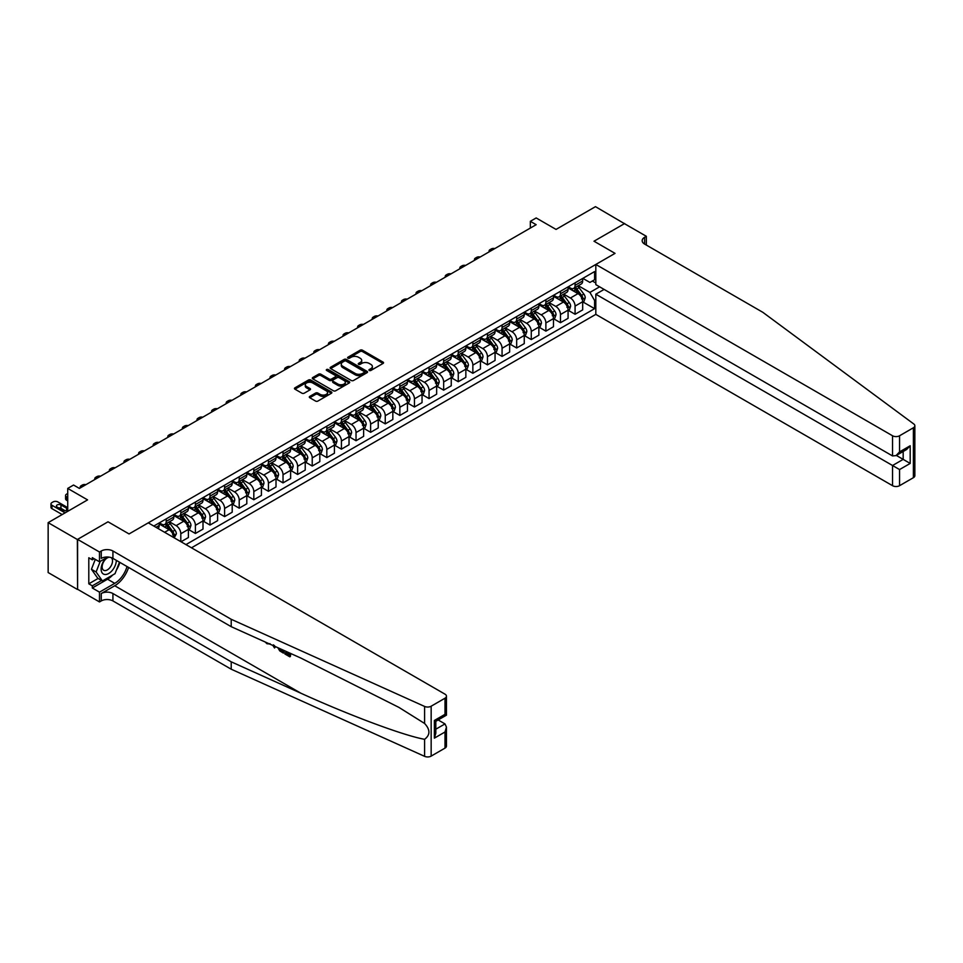 <?xml version="1.0" encoding="UTF-8"?>
<svg xmlns="http://www.w3.org/2000/svg" width="963" height="963" viewBox="0 0 963 963"><rect width="100%" height="100%" fill="white"/><g stroke="black" fill="none" stroke-linecap="round" stroke-linejoin="round"><path stroke-width="1.44" d="M369.274 370.466A1.132 0.65 0 0 0 370.875 370.466L383.057 363.436A1.625 0.939 0 0 0 383.539 362.774A1.625 0.939 0 0 0 383.057 362.112L362.425 350.195A1.625 0.939 0 0 0 360.126 350.195L347.944 357.225A1.132 0.65 0 0 0 349.545 358.152L351.122 357.249A5.188 2.997 0 0 1 358.465 357.249L360.186 358.236A5.188 2.997 0 0 1 361.703 360.355A5.188 2.997 0 0 1 360.186 362.473L358.609 363.388A1.132 0.65 0 0 0 360.21 364.315L361.787 363.4A5.188 2.997 0 0 1 369.13 363.4L370.851 364.399A5.188 2.997 0 0 1 372.368 366.518A5.188 2.997 0 0 1 370.851 368.636L369.274 369.539A1.132 0.65 0 0 0 369.274 370.466L369.274 369.539M309.785 396.407A1.625 0.939 0 0 0 309.316 397.069A1.625 0.939 0 0 0 309.785 397.731L315.575 401.077A1.625 0.939 0 0 0 317.874 401.077L331.404 393.265A1.625 0.939 0 0 0 331.874 392.603A1.625 0.939 0 0 0 331.404 391.941L310.76 380.024A1.625 0.939 0 0 0 308.473 380.024L294.931 387.836A1.625 0.939 0 0 0 294.461 388.498A1.625 0.939 0 0 0 294.931 389.16L301.937 393.193A1.625 0.939 0 0 0 304.224 393.193L310.014 389.846A1.625 0.939 0 0 0 310.495 389.184A1.625 0.939 0 0 0 310.014 388.522L306.547 386.524A4.334 2.504 0 0 1 305.271 384.755A4.334 2.504 0 0 1 307.955 382.443A4.334 2.504 0 0 1 312.686 382.985L326.264 390.834A4.334 2.504 0 0 1 327.54 392.603A4.334 2.504 0 0 1 324.868 394.914A4.334 2.504 0 0 1 320.137 394.373L317.874 393.06A1.625 0.939 0 0 0 315.575 393.06L309.785 396.407L309.785 397.731L315.575 394.409L315.575 393.06M624.674 223.789L595.471 206.66L556.036 229.423L536.174 217.951L530.336 221.321L536.174 224.692L79.399 488.422L73.561 485.039L67.723 488.422L67.723 511.353M77.353 539.509L77.594 589.284L77.594 539.376L108.025 521.802L77.353 539.509L48.15 522.644L87.573 499.881L67.723 488.422M624.674 223.512L594.002 241.219L615.032 253.365L129.054 533.947L108.025 521.802L129.054 533.947L148.266 522.849L445.002 694.167A4.959 2.865 0 0 1 446.447 696.189A4.959 2.865 0 0 1 445.002 698.211L431.159 706.204L431.159 756.111A4.959 2.865 180 0 1 424.599 756.34L231.216 669.213L112.924 600.924A8.258 4.767 0 0 0 101.247 600.924L99.49 601.935L77.594 589.284M351.242 380.481A1.625 0.939 0 0 0 353.529 380.481L367.059 372.669A1.625 0.939 0 0 0 367.541 372.007A1.625 0.939 0 0 0 367.059 371.345L346.427 359.428A1.625 0.939 0 0 0 344.128 359.428L330.598 367.24A1.625 0.939 0 0 0 330.128 367.902A1.625 0.939 0 0 0 330.598 368.564L351.242 380.481M327.095 370.719A1.132 0.65 0 0 1 328.251 370.875L349.208 382.973L335.702 390.773A1.625 0.939 0 0 1 333.403 390.773L312.77 378.856L318.56 375.546L318.56 374.198L312.77 377.532A1.625 0.939 0 0 0 312.289 378.194A1.625 0.939 0 0 0 312.77 378.856L312.77 377.532M318.56 375.546A1.625 0.939 0 0 1 320.848 375.546L320.848 374.198A1.625 0.939 0 0 0 318.56 374.198M320.848 374.198L329.226 379.025A1.625 0.939 0 0 0 331.513 379.025L335.353 376.81A1.625 0.939 0 0 0 335.834 376.148A1.625 0.939 0 0 0 335.353 375.486L326.638 370.454A1.132 0.65 0 0 1 328.251 369.527L349.232 381.637A1.625 0.939 0 0 1 349.713 382.299A1.625 0.939 0 0 1 349.232 382.961L349.232 381.637M77.353 589.416L48.15 572.552L48.15 522.644M191.493 547.803L595.82 314.371L892.545 485.689L892.545 465.514L903.174 459.375L903.174 451.478M582.844 278.355L589.922 282.436L594.592 279.739L594.592 271.578L153.815 526.051M594.592 279.739L595.82 279.029M595.82 299.806L594.592 300.504L589.922 292.415L578.306 285.71M582.844 301.888L594.592 308.666L594.592 300.504M594.592 308.666L185.943 544.601M530.336 221.321L530.336 228.075M592.365 281.015L595.82 283.002M589.922 292.415L599.612 286.818M173.785 537.583A6.609 3.816 -120 0 0 169.115 529.698L159.196 523.956M180.803 541.627L180.803 533.743A6.609 3.816 -120 0 0 176.133 525.642L169.416 521.777M181.032 541.772L188.399 537.523L188.399 529.361A6.609 3.816 -120 0 0 183.728 521.26L173.797 515.53M188.567 529.53L195.405 533.466L195.405 525.304A6.609 3.816 -120 0 0 190.734 517.215L184.017 513.339M195.405 533.466L203 529.084L203 520.923A6.609 3.816 -120 0 0 198.33 512.834L188.399 507.104M203.169 521.091L210.006 525.04L210.006 516.878A6.609 3.816 -120 0 0 205.336 508.789L198.631 504.913M210.006 525.04L217.602 520.658L217.602 512.497A6.609 3.816 -120 0 0 212.931 504.395L203 498.665M217.782 512.665L224.608 516.613L224.608 508.452A6.609 3.816 -120 0 0 219.937 500.351L213.232 496.475M224.608 516.613L232.203 512.22L232.203 504.058A6.609 3.816 -120 0 0 227.533 495.969L217.602 490.239M232.384 504.227L239.209 508.175L239.209 500.014A6.609 3.816 -120 0 0 234.539 491.924L227.834 488.048M239.209 508.175L246.805 503.793L246.805 495.632A6.609 3.816 -120 0 0 242.134 487.543L232.203 481.801M246.985 495.801L253.823 499.749L253.823 491.587A6.609 3.816 -120 0 0 249.14 483.498L242.435 479.622M253.823 499.749L261.406 495.367L261.406 487.206A6.609 3.816 -120 0 0 256.736 479.105L246.805 473.375M261.587 487.374L268.424 491.311L268.424 483.161A6.609 3.816 -120 0 0 263.742 475.06L257.037 471.184M268.424 491.311L276.008 486.929L276.008 478.767A6.609 3.816 -120 0 0 271.337 470.678L261.406 464.948M276.188 478.936L283.026 482.884L283.026 474.723A6.609 3.816 -120 0 0 278.355 466.634L271.638 462.758M283.026 482.884L290.621 478.503L290.621 470.341A6.609 3.816 -120 0 0 285.939 462.252L276.008 456.51M290.79 470.51L297.627 474.458L297.627 466.297A6.609 3.816 -120 0 0 292.957 458.195L286.24 454.331M297.627 474.458L305.223 470.076L305.223 461.915A6.609 3.816 -120 0 0 300.552 453.814L290.621 448.084M305.391 462.084L312.229 466.02L312.229 457.858A6.609 3.816 -120 0 0 307.558 449.769L300.841 445.893M312.229 466.02L319.824 461.638L319.824 453.477A6.609 3.816 -120 0 0 315.154 445.388L305.223 439.658M319.993 453.645L326.83 457.594L326.83 449.432A6.609 3.816 -120 0 0 322.16 441.343L315.455 437.467M326.83 457.594L334.426 453.212L334.426 445.05A6.609 3.816 -120 0 0 329.755 436.949L319.824 431.219M334.594 445.219L341.432 449.167L341.432 441.006A6.609 3.816 -120 0 0 336.761 432.905L330.056 429.029M341.432 449.167L349.027 444.774L349.027 436.612A6.609 3.816 -120 0 0 344.357 428.523L334.426 422.793M349.208 436.781L356.033 440.729L356.033 432.568A6.609 3.816 -120 0 0 351.363 424.478L344.658 420.602M356.033 440.729L363.629 436.347L363.629 428.186A6.609 3.816 -120 0 0 358.958 420.097L349.027 414.355M363.809 428.354L370.635 432.303L370.635 424.141A6.609 3.816 -120 0 0 365.964 416.04L359.259 412.176M370.635 432.303L378.23 427.921L378.23 419.76A6.609 3.816 -120 0 0 373.56 411.658L363.629 405.929M378.411 419.928L385.248 423.864L385.248 415.703A6.609 3.816 -120 0 0 380.566 407.614L373.861 403.738M385.248 423.864L392.832 419.483L392.832 411.321A6.609 3.816 -120 0 0 388.161 403.232L378.23 397.502M393.012 411.49L399.85 415.438L399.85 407.277A6.609 3.816 -120 0 0 395.179 399.188L388.462 395.312M399.85 415.438L407.445 411.057L407.445 402.895A6.609 3.816 -120 0 0 402.763 394.794L392.832 389.064M407.614 403.064L414.451 407.012L414.451 398.851A6.609 3.816 -120 0 0 409.781 390.749L403.064 386.873M414.451 407.012L422.047 402.618L422.047 394.457A6.609 3.816 -120 0 0 417.364 386.368L407.445 380.638M422.215 394.625L429.053 398.574L429.053 390.412A6.609 3.816 -120 0 0 424.382 382.323L417.665 378.447M429.053 398.574L436.648 394.192L436.648 386.031A6.609 3.816 -120 0 0 431.978 377.941L422.047 372.2M436.817 386.199L443.654 390.147L443.654 381.986A6.609 3.816 -120 0 0 438.984 373.885L432.267 370.021M443.654 390.147L451.25 385.766L451.25 377.604A6.609 3.816 -120 0 0 446.579 369.503L436.648 363.773M451.418 377.773L458.256 381.709L458.256 373.548A6.609 3.816 -120 0 0 453.585 365.459L446.88 361.582M458.256 381.709L465.851 377.327L465.851 369.166A6.609 3.816 -120 0 0 461.181 361.077L451.25 355.347M466.032 369.335L472.857 373.283L472.857 365.121A6.609 3.816 -120 0 0 468.187 357.032L461.482 353.156M472.857 373.283L480.453 368.901L480.453 360.74A6.609 3.816 -120 0 0 475.782 352.651L465.851 346.909M480.633 360.908L487.459 364.857L487.459 356.695A6.609 3.816 -120 0 0 482.788 348.594L476.083 344.73M487.459 364.857L495.054 360.463L495.054 352.314A6.609 3.816 -120 0 0 490.384 344.212L480.453 338.482M495.235 352.482L502.072 356.418L502.072 348.257A6.609 3.816 -120 0 0 497.39 340.168L490.685 336.292M502.072 356.418L509.656 352.037L509.656 343.875A6.609 3.816 -120 0 0 504.985 335.786L495.054 330.044M509.836 344.044L516.674 347.992L516.674 339.831A6.609 3.816 -120 0 0 511.991 331.741L505.286 327.865M516.674 347.992L524.257 343.61L524.257 335.449A6.609 3.816 -120 0 0 519.587 327.348L509.656 321.618M524.438 335.618L531.275 339.566L531.275 331.404A6.609 3.816 -120 0 0 526.605 323.303L519.888 319.427M531.275 339.566L538.871 335.172L538.871 327.011A6.609 3.816 -120 0 0 534.188 318.922L524.257 313.192M539.039 327.179L545.877 331.128L545.877 322.966A6.609 3.816 -120 0 0 541.206 314.877L534.489 311.001M545.877 331.128L553.472 326.746L553.472 318.584A6.609 3.816 -120 0 0 548.79 310.495L538.871 304.753M553.641 318.753L560.478 322.701L560.478 314.54A6.609 3.816 -120 0 0 555.807 306.439L549.091 302.575M560.478 322.701L568.074 318.32L568.074 310.158A6.609 3.816 -120 0 0 563.403 302.057L553.472 296.327M568.242 310.327L575.08 314.263L575.08 306.102A6.609 3.816 -120 0 0 570.409 298.012L563.704 294.136M575.08 314.263L582.675 309.881L582.675 301.72A6.609 3.816 -120 0 0 578.005 293.631L568.074 287.901M568.242 286.781L570.409 288.033A6.609 3.816 -120 0 0 573.707 288.358A6.609 3.816 -120 0 0 575.08 285.337L575.08 282.833M553.641 295.208L555.807 296.46A6.609 3.816 -120 0 0 559.106 296.785A6.609 3.816 -120 0 0 560.478 293.763L560.478 291.271M539.039 303.646L541.206 304.898A6.609 3.816 -120 0 0 544.504 305.223A6.609 3.816 -120 0 0 545.877 302.189L545.877 299.698M524.438 312.072L526.605 313.324A6.609 3.816 -120 0 0 529.903 313.649A6.609 3.816 -120 0 0 531.275 310.628L531.275 308.124M509.836 320.51L511.991 321.75A6.609 3.816 -120 0 0 515.301 322.075A6.609 3.816 -120 0 0 516.674 319.054L516.674 316.562M495.235 328.937L497.39 330.189A6.609 3.816 -120 0 0 500.7 330.514A6.609 3.816 -120 0 0 502.072 327.492L502.072 324.988M480.633 337.363L482.788 338.615A6.609 3.816 -120 0 0 486.098 338.94A6.609 3.816 -120 0 0 487.459 335.918L487.459 333.427M466.032 345.801L468.187 347.041A6.609 3.816 -120 0 0 471.497 347.378A6.609 3.816 -120 0 0 472.857 344.345L472.857 341.853M451.418 354.228L453.585 355.479A6.609 3.816 -120 0 0 456.883 355.804A6.609 3.816 -120 0 0 458.256 352.783L458.256 350.279M436.817 362.666L438.984 363.906A6.609 3.816 -120 0 0 442.282 364.231A6.609 3.816 -120 0 0 443.654 361.209L443.654 358.718M422.215 371.092L424.382 372.344A6.609 3.816 -120 0 0 427.68 372.669A6.609 3.816 -120 0 0 429.053 369.636L429.053 367.144M407.614 379.518L409.781 380.77A6.609 3.816 -120 0 0 413.079 381.095A6.609 3.816 -120 0 0 414.451 378.074L414.451 375.582M393.012 387.957L395.179 389.196A6.609 3.816 -120 0 0 398.477 389.534A6.609 3.816 -120 0 0 399.85 386.5L399.85 384.008M378.411 396.383L380.566 397.635A6.609 3.816 -120 0 0 383.876 397.96A6.609 3.816 -120 0 0 385.248 394.938L385.248 392.435M363.809 404.809L365.964 406.061A6.609 3.816 -120 0 0 369.274 406.386A6.609 3.816 -120 0 0 370.635 403.365L370.635 400.873M349.208 413.247L351.363 414.499A6.609 3.816 -120 0 0 354.673 414.824A6.609 3.816 -120 0 0 356.033 411.791L356.033 409.299M334.594 421.674L336.761 422.926A6.609 3.816 -120 0 0 340.071 423.251A6.609 3.816 -120 0 0 341.432 420.229L341.432 417.725M319.993 430.112L322.16 431.352A6.609 3.816 -120 0 0 325.458 431.689A6.609 3.816 -120 0 0 326.83 428.655L326.83 426.164M305.391 438.538L307.558 439.79A6.609 3.816 -120 0 0 310.856 440.115A6.609 3.816 -120 0 0 312.229 437.094L312.229 434.59M290.79 446.964L292.957 448.216A6.609 3.816 -120 0 0 296.255 448.541A6.609 3.816 -120 0 0 297.627 445.52L297.627 443.028M276.188 455.403L278.355 456.643A6.609 3.816 -120 0 0 281.653 456.98A6.609 3.816 -120 0 0 283.026 453.946L283.026 451.454M261.587 463.829L263.742 465.081A6.609 3.816 -120 0 0 267.052 465.406A6.609 3.816 -120 0 0 268.424 462.384L268.424 459.881M246.985 472.267L249.14 473.507A6.609 3.816 -120 0 0 252.45 473.832A6.609 3.816 -120 0 0 253.823 470.811L253.823 468.319M232.384 480.693L234.539 481.945A6.609 3.816 -120 0 0 237.849 482.27A6.609 3.816 -120 0 0 239.209 479.249L239.209 476.745M217.782 489.12L219.937 490.372A6.609 3.816 -120 0 0 223.247 490.697A6.609 3.816 -120 0 0 224.608 487.675L224.608 485.183M203.169 497.558L205.336 498.798A6.609 3.816 -120 0 0 208.634 499.135A6.609 3.816 -120 0 0 210.006 496.101L210.006 493.61M188.567 505.984L190.734 507.236A6.609 3.816 -120 0 0 194.032 507.561A6.609 3.816 -120 0 0 195.405 504.54L195.405 502.036M173.966 514.423L176.133 515.662A6.609 3.816 -120 0 0 179.431 515.987A6.609 3.816 -120 0 0 180.803 512.966L180.803 510.474M159.364 522.849L161.531 524.101A6.609 3.816 -120 0 0 164.829 524.426A6.609 3.816 -120 0 0 166.202 521.392L166.202 518.901M573.707 288.358L581.303 283.977A6.609 3.816 -120 0 0 582.675 280.943L582.675 278.451M559.106 296.785L566.701 292.403A6.609 3.816 -120 0 0 568.074 289.382L568.074 286.878M544.504 305.223L552.1 300.841A6.609 3.816 -120 0 0 553.472 297.808L553.472 295.316M529.903 313.649L537.498 309.267A6.609 3.816 -120 0 0 538.871 306.246L538.871 303.742M515.301 322.075L522.897 317.694A6.609 3.816 -120 0 0 524.257 314.672L524.257 312.181M500.7 330.514L508.295 326.132A6.609 3.816 -120 0 0 509.656 323.099L509.656 320.607M486.098 338.94L493.694 334.558A6.609 3.816 -120 0 0 495.054 331.537L495.054 329.033M471.497 347.378L479.08 342.984A6.609 3.816 -120 0 0 480.453 339.963L480.453 337.471M456.883 355.804L464.479 351.423A6.609 3.816 -120 0 0 465.851 348.401L465.851 345.898M442.282 364.231L449.877 359.849A6.609 3.816 -120 0 0 451.25 356.828L451.25 354.336M427.68 372.669L435.276 368.287A6.609 3.816 -120 0 0 436.648 365.254L436.648 362.762M413.079 381.095L420.675 376.714A6.609 3.816 -120 0 0 422.047 373.692L422.047 371.188M398.477 389.534L406.073 385.14A6.609 3.816 -120 0 0 407.445 382.118L407.445 379.627M383.876 397.96L391.472 393.578A6.609 3.816 -120 0 0 392.832 390.545L392.832 388.053M369.274 406.386L376.87 402.004A6.609 3.816 -120 0 0 378.23 398.983L378.23 396.491M354.673 414.824L362.257 410.443A6.609 3.816 -120 0 0 363.629 407.409L363.629 404.917M340.071 423.251L347.655 418.869A6.609 3.816 -120 0 0 349.027 415.847L349.027 413.344M325.458 431.689L333.054 427.295A6.609 3.816 -120 0 0 334.426 424.274L334.426 421.782M310.856 440.115L318.452 435.733A6.609 3.816 -120 0 0 319.824 432.7L319.824 430.208M296.255 448.541L303.851 444.16A6.609 3.816 -120 0 0 305.223 441.138L305.223 438.634M281.653 456.98L289.249 452.586A6.609 3.816 -120 0 0 290.621 449.565L290.621 447.073M267.052 465.406L274.648 461.024A6.609 3.816 -120 0 0 276.008 458.003L276.008 455.499M252.45 473.832L260.046 469.45A6.609 3.816 -120 0 0 261.406 466.429L261.406 463.937M237.849 482.27L245.445 477.889A6.609 3.816 -120 0 0 246.805 474.855L246.805 472.364M223.247 490.697L230.831 486.315A6.609 3.816 -120 0 0 232.203 483.294L232.203 480.79M208.634 499.135L216.23 494.741A6.609 3.816 -120 0 0 217.602 491.72L217.602 489.228M194.032 507.561L201.628 503.18A6.609 3.816 -120 0 0 203 500.146L203 497.654M179.431 515.987L187.027 511.606A6.609 3.816 -120 0 0 188.399 508.584L188.399 506.093M164.829 524.426L172.425 520.044A6.609 3.816 -120 0 0 173.797 517.011L173.797 514.519M157.908 528.41A6.609 3.816 -120 0 0 159.196 525.449L159.196 522.945M369.72 370.635L370.851 369.985A5.188 2.997 0 0 0 372.368 367.866L372.368 366.518M361.703 360.355L361.703 361.703A5.188 2.997 0 0 1 360.186 363.821L359.067 364.471M383.033 363.448L362.425 351.543A1.625 0.939 0 0 0 360.126 351.543L348.401 358.32M367.047 372.681L346.427 360.776A1.625 0.939 0 0 0 344.128 360.776L330.622 368.576L330.598 367.24M364.195 372.476A1.132 0.65 0 0 0 364.195 371.549L346.078 361.089A1.132 0.65 0 0 0 344.477 361.089L342.816 362.04A5.188 2.997 0 0 0 341.287 364.158A5.188 2.997 0 0 0 342.816 366.277L355.191 373.427A5.188 2.997 0 0 0 362.533 373.427L364.195 372.476L364.195 373.825A1.132 0.65 0 0 0 364.532 373.355L364.532 372.007M341.287 364.158L341.287 365.519A5.188 2.997 0 0 0 342.816 367.637L342.816 366.277M364.195 373.825L362.533 374.788A5.188 2.997 0 0 1 355.191 374.788L342.816 367.637M320.848 375.546L329.226 380.373A1.625 0.939 0 0 0 331.513 380.373L335.353 378.158A1.625 0.939 0 0 0 335.834 377.496L335.834 376.148M337.905 384.044A4.334 2.504 0 0 0 342.635 384.586A4.334 2.504 0 0 0 345.32 382.275A4.334 2.504 0 0 0 344.044 380.505L339.253 377.737A1.625 0.939 0 0 0 336.966 377.737L333.126 379.952A1.625 0.939 0 0 0 332.644 380.614A1.625 0.939 0 0 0 333.126 381.276L337.905 384.044L337.905 385.393A4.334 2.504 0 0 0 342.635 385.934A4.334 2.504 0 0 0 345.32 383.623L345.32 382.275M332.644 380.614L332.644 381.962A1.625 0.939 0 0 0 333.126 382.624L333.126 381.276M337.905 385.393L333.126 382.624M327.54 392.603L327.54 393.951A4.334 2.504 0 0 1 324.868 396.262A4.334 2.504 0 0 1 320.137 395.721L317.874 394.409A1.625 0.939 0 0 0 315.575 394.409M305.271 384.755L305.271 386.103A4.334 2.504 0 0 0 306.547 387.872L306.547 386.524M309.99 389.859L306.547 387.872M331.404 391.941L331.404 393.265L310.76 381.372A1.625 0.939 0 0 0 308.473 381.372L294.955 389.172M582.675 301.997L584.072 301.178L585.239 297.808A4.382 2.528 -120 0 0 583.843 294.076L579.076 287.708A12.639 7.295 -120 0 0 577.692 286.059M572.949 290.706A12.639 7.295 -120 0 0 570.361 287.997M581.483 298.807L582.88 298A4.382 2.528 -120 0 0 581.628 295.364L576.849 288.996A12.639 7.295 -120 0 0 575.477 287.335M574.297 288.021A10.497 6.055 60 0 1 576.018 289.971L580.063 295.364M574.068 288.154A12.639 7.295 60 0 1 575.453 289.803L578.631 294.04M494.826 248.574A3.298 1.902 -0 0 0 491.202 248.984L490.035 249.658A3.298 1.902 -0 0 0 489.072 251.006A3.298 1.902 -0 0 0 489.324 251.752M914.85 425.754L914.85 475.674A4.959 2.865 180 0 1 913.393 477.696L913.393 427.777A4.959 2.865 0 0 0 914.85 425.754A4.959 2.865 0 0 0 913.803 423.997L762.877 312.349L644.596 244.06A8.258 4.767 180 0 1 642.177 240.678A8.258 4.767 180 0 1 644.596 237.307L646.342 236.296L624.433 223.657L594.002 241.219L615.032 253.365L595.82 264.452L595.82 284.627L892.545 455.944L892.545 435.77A4.959 2.865 0 0 0 899.562 435.77L913.393 427.777M604.114 289.418L595.82 294.197L899.562 469.559L899.562 485.689L913.393 477.696M595.82 294.197L595.82 314.371M646.342 236.296L646.342 245.071M595.82 264.452L892.545 435.77M899.562 485.689A4.959 2.865 180 0 1 892.545 485.689M896.336 455.427L910.191 463.432L899.562 469.559M899.562 435.77L899.562 451.888L896.047 455.595L892.545 455.944M899.562 451.888L910.191 445.761L906.689 449.456L896.047 455.595M288.84 654.515L285.59 652.637L284.892 653.034L288.84 655.322L288.84 652.83L287.443 652.023M289.839 653.095L290.357 656.525A21.523 12.423 120 0 0 290.73 653.504M283.363 650.181L283.892 652.782A21.523 12.423 120 0 0 284.193 650.555M231.216 669.213L231.216 661.822L112.924 593.533A8.258 4.767 0 0 0 101.247 593.533L114.741 585.745A21.523 12.423 120 0 0 128.597 567.436M231.216 661.822L300.901 693.228C349.894 715.509 403.991 735.672 424.599 739.307C430.329 734.962 430.329 729.677 424.599 723.466L398.899 707.384L300.901 658.09L231.216 626.684L112.924 558.396A8.258 4.767 0 0 0 101.247 558.396L101.247 551.005L99.49 552.016L77.594 539.376M275.177 646.486L274.527 647.991L275.623 646.691M231.216 626.684L231.216 619.293L112.924 551.005A8.258 4.767 0 0 0 101.247 551.005M445.002 748.119L445.002 732L446.447 727.113L446.447 746.096A4.959 2.865 180 0 1 445.002 748.119L431.159 756.111M424.599 723.466L424.599 706.433L231.216 619.293M112.707 575.007A18.586 10.725 -60 0 1 107.555 579.196L92.304 588.008L92.304 585.841L101.597 580.484M94.181 558.733L92.304 559.804L88.801 557.782L88.801 583.819L92.304 585.841M92.304 559.804L92.304 557.649L99.49 561.802L99.49 552.016M99.49 601.935L99.49 592.149L114.741 583.349A18.586 10.725 120 0 0 127.008 566.521M92.304 588.008L99.49 592.149M438.153 719.963L445.002 723.911L446.447 727.113M107.784 557.011L99.49 561.802M424.599 706.433A4.959 2.865 0 0 0 431.159 706.204M119.821 562.38A18.586 10.725 -60 0 1 116.391 570.144M88.801 583.819L98.094 578.462M445.002 732L434.373 738.14L435.818 733.252L435.818 721.311L446.447 715.172L446.447 696.189M434.373 738.14L434.373 720.468C436.263 721.564 436.263 721.564 434.373 720.468L445.002 714.329C446.892 715.425 446.892 715.425 445.002 714.329L445.002 698.211M266.992 642.803L267.702 643.128M269.471 643.922L267.016 643.753L265.186 641.996M274.527 647.991L272.878 645.451M273.456 644.825L273.974 646.727L274.455 645.511M283.363 653.083L279.727 650.868L277.85 647.69M278.825 648.135L279.8 649.929L282.376 651.578L282.376 649.736M279.8 649.929L280.51 649.507L281.641 650.362L280.955 650.759M282.376 650.783L281.641 650.362M289.839 656.826L284.892 653.973L284.892 653.034M568.074 310.423L569.47 309.617L570.638 306.246A4.382 2.528 -120 0 0 569.241 302.514L564.474 296.147A12.639 7.295 -120 0 0 563.09 294.485M558.347 299.144A12.639 7.295 -120 0 0 555.759 296.435M566.87 307.233L568.278 306.427A4.382 2.528 -120 0 0 567.026 303.79L562.248 297.423A12.639 7.295 -120 0 0 560.875 295.773M559.696 296.448A10.497 6.055 60 0 1 561.417 298.41L565.462 303.802M559.467 296.58A12.639 7.295 60 0 1 560.851 298.229L564.017 302.466M480.224 257.001A3.298 1.902 -0 0 0 476.601 257.41L475.433 258.084A3.298 1.902 -0 0 0 474.458 259.432A3.298 1.902 -0 0 0 474.723 260.179M553.472 318.849L554.869 318.043L556.036 314.672A4.382 2.528 -120 0 0 554.64 310.941L549.873 304.573A12.639 7.295 -120 0 0 548.489 302.924M543.746 307.57A12.639 7.295 -120 0 0 541.158 304.862M552.268 315.671L553.677 314.853A4.382 2.528 -120 0 0 552.425 312.229L547.646 305.849A12.639 7.295 -120 0 0 546.274 304.2M545.094 304.886A10.497 6.055 60 0 1 546.815 306.836L550.86 312.229M544.865 305.006A12.639 7.295 60 0 1 546.25 306.667L549.416 310.905M465.623 265.427A3.298 1.902 -0 0 0 461.999 265.836L460.832 266.51A3.298 1.902 -0 0 0 459.857 267.858A3.298 1.902 -0 0 0 460.121 268.605M538.871 327.288L540.267 326.481L541.435 323.099A4.382 2.528 -120 0 0 540.038 319.379L535.259 312.999A12.639 7.295 -120 0 0 533.887 311.35M529.132 316.008A12.639 7.295 -120 0 0 526.556 313.3M537.667 324.098L539.075 323.291A4.382 2.528 -120 0 0 537.823 320.655L533.045 314.287A12.639 7.295 -120 0 0 531.66 312.638M530.493 313.312A10.497 6.055 60 0 1 532.214 315.274L536.247 320.667M530.264 313.444A12.639 7.295 60 0 1 531.648 315.094L534.814 319.331M451.021 273.865A3.298 1.902 -0 0 0 447.398 274.274L446.23 274.949A3.298 1.902 -0 0 0 445.255 276.297A3.298 1.902 -0 0 0 445.52 277.043M524.257 335.714L525.666 334.907L526.833 331.537A4.382 2.528 -120 0 0 525.437 327.805L520.658 321.437A12.639 7.295 -120 0 0 519.286 319.776M514.531 324.435A12.639 7.295 -120 0 0 511.943 321.726M523.065 332.524L524.474 331.717A4.382 2.528 -120 0 0 523.21 329.081L518.443 322.713A12.639 7.295 -120 0 0 517.059 321.064M515.891 321.738A10.497 6.055 60 0 1 517.613 323.7L521.645 329.093M515.662 321.871A12.639 7.295 60 0 1 517.035 323.52L520.213 327.757M436.42 282.291A3.298 1.902 -0 0 0 432.784 282.701L431.617 283.375A3.298 1.902 -0 0 0 430.654 284.723A3.298 1.902 -0 0 0 430.918 285.469M106.099 557.986A10.737 6.199 120 0 0 101.151 568.314A10.737 6.199 120 0 0 104.931 574.49A10.737 6.199 120 0 0 116.318 560.346M109.457 557.192A7.355 4.249 120 0 0 103.053 562.97A7.355 4.249 120 0 0 103.667 570.265A7.355 4.249 120 0 0 104.738 570.602A7.355 4.249 120 0 0 111.407 565.281A7.355 4.249 120 0 0 111.13 557.613M119.484 562.175L115.03 573.671L102.415 580.954L97.745 578.257L91.437 569.277L95.289 559.371M102.415 580.954L96.107 571.986L100.224 561.381M91.437 569.277L96.107 571.986M509.656 344.152L511.064 343.334L512.232 339.963A4.382 2.528 -120 0 0 510.835 336.231L506.057 329.864A12.639 7.295 -120 0 0 504.684 328.214M499.929 332.861A12.639 7.295 -120 0 0 497.341 330.153M508.464 340.962L509.86 340.156A4.382 2.528 -120 0 0 508.608 337.519L503.842 331.152A12.639 7.295 -120 0 0 502.457 329.49M501.29 330.177A10.497 6.055 60 0 1 503.011 332.127L507.044 337.519M501.061 330.309A12.639 7.295 60 0 1 502.433 331.958L505.611 336.195M421.818 290.73A3.298 1.902 -0 0 0 418.183 291.139L417.015 291.813A3.298 1.902 -0 0 0 416.052 293.161A3.298 1.902 -0 0 0 416.317 293.896M495.054 352.578L496.463 351.772L497.63 348.401A4.382 2.528 -120 0 0 496.234 344.67L491.455 338.29A12.639 7.295 -120 0 0 490.083 336.641M485.328 341.299A12.639 7.295 -120 0 0 482.74 338.591M493.863 349.388L495.259 348.582A4.382 2.528 -120 0 0 494.007 345.946L489.24 339.578A12.639 7.295 -120 0 0 487.856 337.929M486.676 338.603A10.497 6.055 60 0 1 488.397 340.565L492.442 345.958M486.459 338.735A12.639 7.295 60 0 1 487.832 340.384L491.01 344.622M407.205 299.156A3.298 1.902 -0 0 0 403.581 299.565L402.414 300.239A3.298 1.902 -0 0 0 401.451 301.588A3.298 1.902 -0 0 0 401.715 302.334M480.453 361.005L481.861 360.198L483.029 356.828A4.382 2.528 -120 0 0 481.632 353.096L476.854 346.728A12.639 7.295 -120 0 0 475.469 345.079M470.726 349.725A12.639 7.295 -120 0 0 468.138 347.017M479.261 357.827L480.657 357.008A4.382 2.528 -120 0 0 479.405 354.384L474.639 348.004A12.639 7.295 -120 0 0 473.254 346.355M472.075 347.041A10.497 6.055 60 0 1 473.796 348.991L477.841 354.384M471.858 347.161A12.639 7.295 60 0 1 473.23 348.823L476.408 353.048M392.603 307.582A3.298 1.902 -0 0 0 388.98 307.991L387.812 308.666A3.298 1.902 -0 0 0 386.849 310.014A3.298 1.902 -0 0 0 387.102 310.76M465.851 369.443L467.248 368.624L468.415 365.254A4.382 2.528 -120 0 0 467.019 361.534L462.252 355.154A12.639 7.295 -120 0 0 460.868 353.505M456.125 358.152A12.639 7.295 -120 0 0 453.537 355.455M464.66 366.253L466.056 365.446A4.382 2.528 -120 0 0 464.804 362.81L460.025 356.442A12.639 7.295 -120 0 0 458.653 354.781M457.473 355.467A10.497 6.055 60 0 1 459.195 357.429L463.239 362.822M457.244 355.6A12.639 7.295 60 0 1 458.629 357.249L461.807 361.486M378.002 316.02A3.298 1.902 -0 0 0 374.378 316.43L373.211 317.104A3.298 1.902 -0 0 0 372.248 318.452A3.298 1.902 -0 0 0 372.5 319.198M451.25 377.869L452.646 377.063L453.814 373.692A4.382 2.528 -120 0 0 452.417 369.961L447.651 363.593A12.639 7.295 -120 0 0 446.266 361.932M441.523 366.59A12.639 7.295 -120 0 0 438.935 363.882M450.058 374.679L451.454 373.873A4.382 2.528 -120 0 0 450.203 371.236L445.424 364.869A12.639 7.295 -120 0 0 444.051 363.22M442.872 363.894A10.497 6.055 60 0 1 444.593 365.856L448.638 371.249M442.643 364.026A12.639 7.295 60 0 1 444.027 365.675L447.205 369.912M363.4 324.447A3.298 1.902 -0 0 0 359.777 324.856L358.609 325.53A3.298 1.902 -0 0 0 357.634 326.878A3.298 1.902 -0 0 0 357.899 327.625M436.648 386.295L438.045 385.489L439.212 382.118A4.382 2.528 -120 0 0 437.816 378.387L433.049 372.019A12.639 7.295 -120 0 0 431.665 370.37M426.922 375.016A12.639 7.295 -120 0 0 424.334 372.308M435.445 383.118L436.853 382.311A4.382 2.528 -120 0 0 435.601 379.675L430.822 373.295A12.639 7.295 -120 0 0 429.45 371.646M428.27 372.332A10.497 6.055 60 0 1 429.992 374.282L434.036 379.675M428.041 372.464A12.639 7.295 60 0 1 429.426 374.113L432.592 378.351M348.799 332.885A3.298 1.902 -0 0 0 345.175 333.282L344.008 333.956A3.298 1.902 -0 0 0 343.033 335.317A3.298 1.902 -0 0 0 343.297 336.051M422.047 394.734L423.443 393.927L424.611 390.545A4.382 2.528 -120 0 0 423.214 386.825L418.448 380.445A12.639 7.295 -120 0 0 417.063 378.796M412.32 383.455A12.639 7.295 -120 0 0 409.732 380.746M420.843 391.544L422.251 390.737A4.382 2.528 -120 0 0 421 388.101L416.221 381.733A12.639 7.295 -120 0 0 414.848 380.084M413.669 380.758A10.497 6.055 60 0 1 415.39 382.72L419.423 388.113M413.44 380.891A12.639 7.295 60 0 1 414.824 382.54L417.99 386.777M334.197 341.311A3.298 1.902 -0 0 0 330.574 341.721L329.406 342.395A3.298 1.902 -0 0 0 328.431 343.743A3.298 1.902 -0 0 0 328.696 344.489M407.445 403.16L408.842 402.353L410.009 398.983A4.382 2.528 -120 0 0 408.613 395.251L403.834 388.883A12.639 7.295 -120 0 0 402.462 387.234M397.707 391.881A12.639 7.295 -120 0 0 395.119 389.172M406.242 399.982L407.65 399.164A4.382 2.528 -120 0 0 406.398 396.539L401.619 390.159A12.639 7.295 -120 0 0 400.235 388.51M399.067 389.184A10.497 6.055 60 0 1 400.789 391.147L404.821 396.539M398.838 389.317A12.639 7.295 60 0 1 400.223 390.966L403.389 395.203M319.596 349.738A3.298 1.902 -0 0 0 315.972 350.147L314.805 350.821A3.298 1.902 -0 0 0 313.83 352.169A3.298 1.902 -0 0 0 314.094 352.915M392.832 411.598L394.24 410.78L395.408 407.409A4.382 2.528 -120 0 0 394.011 403.69L389.233 397.31A12.639 7.295 -120 0 0 387.86 395.661M383.105 400.307A12.639 7.295 -120 0 0 380.517 397.599M391.64 408.408L393.048 407.602A4.382 2.528 -120 0 0 391.785 404.966L387.018 398.598A12.639 7.295 -120 0 0 385.633 396.937M384.466 397.623A10.497 6.055 60 0 1 386.187 399.573L390.22 404.966M384.237 397.755A12.639 7.295 60 0 1 385.609 399.404L388.787 403.641M304.994 358.176A3.298 1.902 -0 0 0 301.359 358.585L300.191 359.259A3.298 1.902 -0 0 0 299.228 360.607A3.298 1.902 -0 0 0 299.493 361.354M378.23 420.024L379.639 419.218L380.806 415.847A4.382 2.528 -120 0 0 379.41 412.116L374.631 405.748A12.639 7.295 -120 0 0 373.259 404.087M368.504 408.745A12.639 7.295 -120 0 0 365.916 406.037M377.039 416.835L378.435 416.028A4.382 2.528 -120 0 0 377.183 413.392L372.416 407.024A12.639 7.295 -120 0 0 371.032 405.375M369.852 406.049A10.497 6.055 60 0 1 371.586 408.011L375.618 413.404M369.636 406.181A12.639 7.295 60 0 1 371.008 407.831L374.186 412.068M290.393 366.602A3.298 1.902 -0 0 0 286.757 367.011L285.59 367.685A3.298 1.902 -0 0 0 284.627 369.034A3.298 1.902 -0 0 0 284.892 369.78M363.629 428.451L365.037 427.644L366.205 424.274A4.382 2.528 -120 0 0 364.808 420.542L360.03 414.174A12.639 7.295 -120 0 0 358.645 412.525M353.903 417.172A12.639 7.295 -120 0 0 351.314 414.463M362.437 425.273L363.833 424.466A4.382 2.528 -120 0 0 362.582 421.83L357.815 415.45A12.639 7.295 -120 0 0 356.43 413.801M355.251 414.487A10.497 6.055 60 0 1 356.972 416.437L361.017 421.83M355.034 414.608A12.639 7.295 60 0 1 356.406 416.269L359.584 420.506M275.779 375.04A3.298 1.902 -0 0 0 272.156 375.438L270.988 376.112A3.298 1.902 -0 0 0 270.025 377.46A3.298 1.902 -0 0 0 270.29 378.206M349.027 436.889L350.436 436.083L351.603 432.7A4.382 2.528 -120 0 0 350.195 428.98L345.428 422.601A12.639 7.295 -120 0 0 344.044 420.951M339.301 425.61A12.639 7.295 -120 0 0 336.713 422.901M347.836 433.699L349.232 432.893A4.382 2.528 -120 0 0 347.98 430.256L343.213 423.889A12.639 7.295 -120 0 0 341.829 422.239M340.649 422.913A10.497 6.055 60 0 1 342.371 424.876L346.415 430.268M340.421 423.046A12.639 7.295 60 0 1 341.805 424.695L344.983 428.932M261.178 383.467A3.298 1.902 -0 0 0 257.554 383.876L256.387 384.55A3.298 1.902 -0 0 0 255.424 385.898A3.298 1.902 -0 0 0 255.677 386.644M334.426 445.315L335.822 444.509L336.99 441.138A4.382 2.528 -120 0 0 335.593 437.407L330.827 431.039A12.639 7.295 -120 0 0 329.442 429.39M324.7 434.036A12.639 7.295 -120 0 0 322.111 431.328M333.234 442.137L334.63 441.319A4.382 2.528 -120 0 0 333.379 438.695L328.6 432.315A12.639 7.295 -120 0 0 327.227 430.666M326.048 431.34A10.497 6.055 60 0 1 327.769 433.302L331.814 438.695M325.819 431.472A12.639 7.295 60 0 1 327.203 433.121L330.381 437.358M246.576 391.893A3.298 1.902 -0 0 0 242.953 392.302L241.785 392.976A3.298 1.902 -0 0 0 240.822 394.324A3.298 1.902 -0 0 0 241.075 395.071M319.824 453.754L321.221 452.935L322.388 449.565A4.382 2.528 -120 0 0 320.992 445.833L316.225 439.465A12.639 7.295 -120 0 0 314.841 437.816M310.098 442.462A12.639 7.295 -120 0 0 307.51 439.754M318.621 450.564L320.029 449.757A4.382 2.528 -120 0 0 318.777 447.121L313.998 440.753A12.639 7.295 -120 0 0 312.626 439.092M311.446 439.778A10.497 6.055 60 0 1 313.168 441.728L317.212 447.121M311.218 439.91A12.639 7.295 60 0 1 312.602 441.56L315.768 445.797M231.975 400.331A3.298 1.902 -0 0 0 228.351 400.74L227.184 401.415A3.298 1.902 -0 0 0 226.209 402.763A3.298 1.902 -0 0 0 226.474 403.497M305.223 462.18L306.619 461.373L307.787 458.003A4.382 2.528 -120 0 0 306.39 454.271L301.624 447.891A12.639 7.295 -120 0 0 300.239 446.242M295.497 450.901A12.639 7.295 -120 0 0 292.908 448.192M304.019 458.99L305.427 458.183A4.382 2.528 -120 0 0 304.176 455.547L299.397 449.179A12.639 7.295 -120 0 0 298.024 447.53M296.845 448.204A10.497 6.055 60 0 1 298.566 450.166L302.611 455.559M296.616 448.337A12.639 7.295 60 0 1 298 449.986L301.166 454.223M217.373 408.757A3.298 1.902 -0 0 0 213.75 409.167L212.582 409.841A3.298 1.902 -0 0 0 211.607 411.189A3.298 1.902 -0 0 0 211.872 411.935M290.621 470.606L292.018 469.8L293.185 466.429A4.382 2.528 -120 0 0 291.789 462.697L287.01 456.33A12.639 7.295 -120 0 0 285.638 454.68M280.895 459.327A12.639 7.295 -120 0 0 278.307 456.618M289.418 467.428L290.826 466.61A4.382 2.528 -120 0 0 289.574 463.985L284.795 457.606A12.639 7.295 -120 0 0 283.411 455.956M282.243 456.643A10.497 6.055 60 0 1 283.965 458.593L287.997 463.985M282.015 456.763A12.639 7.295 60 0 1 283.399 458.424L286.565 462.649M202.772 417.184A3.298 1.902 -0 0 0 199.148 417.593L197.981 418.267A3.298 1.902 -0 0 0 197.006 419.615A3.298 1.902 -0 0 0 197.271 420.362M276.008 479.044L277.416 478.226L278.584 474.855A4.382 2.528 -120 0 0 277.188 471.136L272.409 464.756A12.639 7.295 -120 0 0 271.036 463.107M266.282 467.765A12.639 7.295 -120 0 0 263.693 465.057M274.816 475.854L276.225 475.048A4.382 2.528 -120 0 0 274.961 472.412L270.194 466.044A12.639 7.295 -120 0 0 268.809 464.395M267.642 465.069A10.497 6.055 60 0 1 269.363 467.031L273.396 472.424M267.413 465.201A12.639 7.295 60 0 1 268.785 466.85L271.963 471.088M188.17 425.622A3.298 1.902 -0 0 0 184.547 426.031L183.367 426.705A3.298 1.902 -0 0 0 182.404 428.054A3.298 1.902 -0 0 0 182.669 428.8M261.406 487.471L262.815 486.664L263.982 483.294A4.382 2.528 -120 0 0 262.586 479.562L257.807 473.194A12.639 7.295 -120 0 0 256.435 471.533M251.68 476.191A12.639 7.295 -120 0 0 249.092 473.483M260.215 484.281L261.611 483.474A4.382 2.528 -120 0 0 260.359 480.838L255.592 474.47A12.639 7.295 -120 0 0 254.208 472.821M253.04 473.495A10.497 6.055 60 0 1 254.762 475.457L258.794 480.85M252.812 473.627A12.639 7.295 60 0 1 254.184 475.277L257.362 479.514M173.569 434.048A3.298 1.902 -0 0 0 169.933 434.457L168.766 435.132A3.298 1.902 -0 0 0 167.803 436.48A3.298 1.902 -0 0 0 168.068 437.226M246.805 495.909L248.213 495.09L249.381 491.72A4.382 2.528 -120 0 0 247.985 487.988L243.206 481.62A12.639 7.295 -120 0 0 241.833 479.971M237.079 484.618A12.639 7.295 -120 0 0 234.491 481.909M245.613 492.719L247.01 491.912A4.382 2.528 -120 0 0 245.758 489.276L240.991 482.896A12.639 7.295 -120 0 0 239.606 481.247M238.427 481.933A10.497 6.055 60 0 1 240.16 483.883L244.193 489.276M238.21 482.066A12.639 7.295 60 0 1 239.582 483.715L242.76 487.952M158.955 442.486A3.298 1.902 -0 0 0 155.332 442.884L154.164 443.57A3.298 1.902 -0 0 0 153.201 444.918A3.298 1.902 -0 0 0 153.466 445.652M232.203 504.335L233.612 503.529L234.779 500.146A4.382 2.528 -120 0 0 233.383 496.427L228.604 490.047A12.639 7.295 -120 0 0 227.22 488.397M222.477 493.056A12.639 7.295 -120 0 0 219.889 490.348M231.012 501.145L232.408 500.339A4.382 2.528 -120 0 0 231.156 497.702L226.389 491.335A12.639 7.295 -120 0 0 225.005 489.686M223.825 490.36A10.497 6.055 60 0 1 225.547 492.322L229.591 497.715M223.609 490.492A12.639 7.295 60 0 1 224.981 492.141L228.159 496.378M144.354 450.913A3.298 1.902 -0 0 0 140.73 451.322L139.563 451.996A3.298 1.902 -0 0 0 138.6 453.344A3.298 1.902 -0 0 0 138.853 454.091M217.602 512.761L218.998 511.955L220.166 508.584A4.382 2.528 -120 0 0 218.77 504.853L214.003 498.485A12.639 7.295 -120 0 0 212.618 496.836M207.876 501.482A12.639 7.295 -120 0 0 205.288 498.774M216.41 509.583L217.807 508.765A4.382 2.528 -120 0 0 216.555 506.141L211.776 499.761A12.639 7.295 -120 0 0 210.403 498.112M209.224 498.786A10.497 6.055 60 0 1 210.945 500.748L214.99 506.141M208.995 498.918A12.639 7.295 60 0 1 210.379 500.579L213.557 504.805M129.752 459.339A3.298 1.902 -0 0 0 126.129 459.748L124.961 460.422A3.298 1.902 -0 0 0 123.998 461.771A3.298 1.902 -0 0 0 124.251 462.517M203 521.2L204.397 520.381L205.564 517.011A4.382 2.528 -120 0 0 204.168 513.291L199.401 506.911A12.639 7.295 -120 0 0 198.017 505.262M193.274 509.909A12.639 7.295 -120 0 0 190.686 507.2M201.809 518.01L203.205 517.203A4.382 2.528 -120 0 0 201.953 514.567L197.174 508.199A12.639 7.295 -120 0 0 195.802 506.538M194.622 507.224A10.497 6.055 60 0 1 196.344 509.186L200.388 514.567M194.394 507.357A12.639 7.295 60 0 1 195.778 509.006L198.956 513.243M115.151 467.777A3.298 1.902 -0 0 0 111.527 468.187L110.36 468.861A3.298 1.902 -0 0 0 109.385 470.209A3.298 1.902 -0 0 0 109.65 470.955M188.399 529.626L189.795 528.819L190.963 525.449A4.382 2.528 -120 0 0 189.567 521.717L184.8 515.349A12.639 7.295 -120 0 0 183.415 513.688M178.673 518.347A12.639 7.295 -120 0 0 176.085 515.638M187.195 526.436L188.604 525.629A4.382 2.528 -120 0 0 187.352 522.993L182.573 516.625A12.639 7.295 -120 0 0 181.2 514.976M180.021 515.65A10.497 6.055 60 0 1 181.742 517.613L185.787 523.005M179.792 515.783A12.639 7.295 60 0 1 181.176 517.432L184.342 521.669M100.549 476.204A3.298 1.902 -0 0 0 96.926 476.613L95.758 477.287A3.298 1.902 -0 0 0 94.783 478.635A3.298 1.902 -0 0 0 95.048 479.381M174.207 537.823L176.361 533.875A4.382 2.528 -120 0 0 174.965 530.144L170.198 523.776A12.639 7.295 -120 0 0 168.814 522.127M164.071 526.773A12.639 7.295 -120 0 0 161.483 524.065M172.594 534.874L174.002 534.068A4.382 2.528 -120 0 0 172.75 531.432L167.971 525.052A12.639 7.295 -120 0 0 166.599 523.403M165.419 524.089A10.497 6.055 60 0 1 167.141 526.039L171.173 531.432M165.191 524.209A12.639 7.295 60 0 1 166.575 525.87L169.741 530.107M85.948 484.642A3.298 1.902 -0 0 0 82.324 485.039L81.157 485.713A3.298 1.902 -0 0 0 80.182 487.061A3.298 1.902 -0 0 0 80.447 487.808M67.723 497.522L66.555 496.848L66.555 500.218A3.298 1.902 180 0 1 65.58 498.87L65.58 495.5A3.298 1.902 -0 0 0 66.555 496.848M67.723 500.892L66.555 500.218M67.723 493.477L66.555 494.151A3.298 1.902 -0 0 0 65.58 495.5M65.087 512.87L51.942 505.274A3.298 1.902 -0 0 1 50.979 503.926A3.298 1.902 -0 0 1 51.942 502.578L53.109 501.904A3.298 1.902 -0 0 1 57.792 501.904L67.723 507.633M62.174 514.555L51.942 508.645A3.298 1.902 180 0 1 50.979 507.296L50.979 503.926M65.171 510.751L60.946 508.308A2.648 1.529 -0 0 0 58.574 507.898M57.202 507.104L62.812 510.342A2.648 1.529 -0 0 0 65.689 510.667A2.648 1.529 -0 0 0 67.326 509.258A2.648 1.529 -0 0 0 66.555 508.175L60.946 504.937A2.648 1.529 -0 0 0 58.057 504.612A2.648 1.529 -0 0 0 56.432 506.02A2.648 1.529 -0 0 0 57.202 507.104M164.625 532.286L169.115 529.698M176.133 525.642L183.728 521.26M190.734 517.215L198.33 512.834M205.336 508.789L212.931 504.395M219.937 500.351L227.533 495.969M234.539 491.924L242.134 487.543M249.14 483.498L256.736 479.105M263.742 475.06L271.337 470.678M278.355 466.634L285.939 462.252M292.957 458.195L300.552 453.814M307.558 449.769L315.154 445.388M322.16 441.343L329.755 436.949M336.761 432.905L344.357 428.523M351.363 424.478L358.958 420.097M365.964 416.04L373.56 411.658M380.566 407.614L388.161 403.232M395.179 399.188L402.763 394.794M409.781 390.749L417.364 386.368M424.382 382.323L431.978 377.941M438.984 373.885L446.579 369.503M453.585 365.459L461.181 361.077M468.187 357.032L475.782 352.651M482.788 348.594L490.384 344.212M497.39 340.168L504.985 335.786M511.991 331.741L519.587 327.348M526.605 323.303L534.188 318.922M541.206 314.877L548.79 310.495M555.807 306.439L563.403 302.057M570.409 298.012L578.005 293.631M575.08 285.337L582.675 280.943M575.08 306.102L582.675 301.72M560.478 314.54L568.074 310.158M560.478 293.763L568.074 289.382M545.877 322.966L553.472 318.584M545.877 302.189L553.472 297.808M531.275 331.404L538.871 327.011M531.275 310.628L538.871 306.246M516.674 339.831L524.257 335.449M516.674 319.054L524.257 314.672M502.072 348.257L509.656 343.875M502.072 327.492L509.656 323.099M487.459 356.695L495.054 352.314M487.459 335.918L495.054 331.537M472.857 365.121L480.453 360.74M472.857 344.345L480.453 339.963M458.256 373.548L465.851 369.166M458.256 352.783L465.851 348.401M443.654 381.986L451.25 377.604M443.654 361.209L451.25 356.828M429.053 390.412L436.648 386.031M429.053 369.636L436.648 365.254M414.451 398.851L422.047 394.457M414.451 378.074L422.047 373.692M399.85 407.277L407.445 402.895M399.85 386.5L407.445 382.118M385.248 415.703L392.832 411.321M385.248 394.938L392.832 390.545M370.635 424.141L378.23 419.76M370.635 403.365L378.23 398.983M356.033 432.568L363.629 428.186M356.033 411.791L363.629 407.409M341.432 441.006L349.027 436.612M341.432 420.229L349.027 415.847M326.83 449.432L334.426 445.05M326.83 428.655L334.426 424.274M312.229 457.858L319.824 453.477M312.229 437.094L319.824 432.7M297.627 466.297L305.223 461.915M297.627 445.52L305.223 441.138M283.026 474.723L290.621 470.341M283.026 453.946L290.621 449.565M268.424 483.161L276.008 478.767M268.424 462.384L276.008 458.003M253.823 491.587L261.406 487.206M253.823 470.811L261.406 466.429M239.209 500.014L246.805 495.632M239.209 479.249L246.805 474.855M224.608 508.452L232.203 504.058M224.608 487.675L232.203 483.294M210.006 516.878L217.602 512.497M210.006 496.101L217.602 491.72M195.405 525.304L203 520.923M195.405 504.54L203 500.146M180.803 533.743L188.399 529.361M180.803 512.966L188.399 508.584M166.202 521.392L173.797 517.011M155.982 527.303L159.196 525.449M370.851 369.985L370.851 368.636M358.609 364.315L358.609 363.388M360.186 363.821L360.186 362.473M347.944 358.152L347.944 357.225M360.126 351.543L360.126 350.195M362.425 351.543L362.425 350.195M383.057 363.436L383.057 362.112M344.128 360.776L344.128 359.428M346.427 360.776L346.427 359.428M367.059 372.669L367.059 371.345M355.191 374.788L355.191 373.427M362.533 374.788L362.533 373.427M329.226 380.373L329.226 379.025M331.513 380.373L331.513 379.025M335.353 378.158L335.353 376.81M328.251 370.875L328.251 369.527M317.874 394.409L317.874 393.06M320.137 395.721L320.137 394.373M310.014 389.846L310.014 388.522M294.931 389.16L294.931 387.836M308.473 381.372L308.473 380.024M310.76 381.372L310.76 380.024M582.35 299.553L585.215 297.892M576.849 288.996L579.076 287.708M573.406 290.982L575.453 289.803M581.628 295.364L583.843 294.076M581.279 297.073L582.88 298M910.191 445.761L910.191 463.432M644.596 244.06L644.596 237.307M300.901 693.228L114.741 585.745M112.924 558.396L112.924 551.005M112.924 593.533L112.924 600.924M424.599 756.34L424.599 739.307M101.247 593.533L101.247 600.924M107.555 579.196L114.741 583.349M435.818 729.208L445.002 723.911M567.749 307.979L570.614 306.33M562.248 297.423L564.474 296.147M558.805 299.409L560.851 298.229M567.026 303.79L569.241 302.514M566.677 305.5L568.278 306.427M553.147 316.418L556.012 314.757M547.646 305.849L549.873 304.573M544.203 307.835L546.25 306.667M552.425 312.229L554.64 310.941M552.076 313.938L553.677 314.853M538.534 324.844L541.411 323.183M533.045 314.287L535.259 312.999M529.602 316.273L531.648 315.094M537.823 320.655L540.038 319.379M537.474 322.364L539.075 323.291M523.932 333.27L526.809 331.621M518.443 322.713L520.658 321.437M515 324.7L517.035 323.52M523.21 329.081L525.437 327.805M522.873 330.803L524.474 331.717M509.331 341.709L512.196 340.047M503.842 331.152L506.057 329.864M500.399 333.138L502.433 331.958M508.608 337.519L510.835 336.231M508.271 339.229L509.86 340.156M494.729 350.135L497.594 348.486M489.24 339.578L491.455 338.29M485.797 341.564L487.832 340.384M494.007 345.946L496.234 344.67M493.658 347.655L495.259 348.582M480.128 358.561L482.993 356.912M474.639 348.004L476.854 346.728M471.196 349.99L473.23 348.823M479.405 354.384L481.632 353.096M479.056 356.093L480.657 357.008M465.526 366.999L468.391 365.338M460.025 356.442L462.252 355.154M456.594 358.429L458.629 357.249M464.804 362.81L467.019 361.534M464.455 364.52L466.056 365.446M450.925 375.426L453.79 373.776M445.424 364.869L447.651 363.593M441.981 366.855L444.027 365.675M450.203 371.236L452.417 369.961M449.853 372.946L451.454 373.873M436.323 383.864L439.188 382.203M430.822 373.295L433.049 372.019M427.379 375.293L429.426 374.113M435.601 379.675L437.816 378.387M435.252 381.384L436.853 382.311M421.71 392.29L424.587 390.629M416.221 381.733L418.448 380.445M412.778 383.719L414.824 382.54M421 388.101L423.214 386.825M420.65 389.81L422.251 390.737M407.108 400.716L409.985 399.067M401.619 390.159L403.834 388.883M398.176 392.146L400.223 390.966M406.398 396.539L408.613 395.251M406.049 398.249L407.65 399.164M392.507 409.155L395.372 407.493M387.018 398.598L389.233 397.31M383.575 400.584L385.609 399.404M391.785 404.966L394.011 403.69M391.447 406.675L393.048 407.602M377.905 417.581L380.77 415.932M372.416 407.024L374.631 405.748M368.973 409.01L371.008 407.831M377.183 413.392L379.41 412.116M376.834 415.101L378.435 416.028M363.304 426.019L366.169 424.358M357.815 415.45L360.03 414.174M354.372 417.436L356.406 416.269M362.582 421.83L364.808 420.542M362.232 423.539L363.833 424.466M348.702 434.445L351.567 432.784M343.213 423.889L345.428 422.601M339.77 425.875L341.805 424.695M347.98 430.256L350.195 428.98M347.631 431.966L349.232 432.893M334.101 442.872L336.966 441.223M328.6 432.315L330.827 431.039M325.157 434.301L327.203 433.121M333.379 438.695L335.593 437.407M333.029 440.404L334.63 441.319M319.499 451.31L322.364 449.649M313.998 440.753L316.225 439.465M310.555 442.739L312.602 441.56M318.777 447.121L320.992 445.833M318.428 448.83L320.029 449.757M304.898 459.736L307.763 458.087M299.397 449.179L301.624 447.891M295.954 451.166L298 449.986M304.176 455.547L306.39 454.271M303.827 457.256L305.427 458.183M290.284 468.174L293.161 466.513M284.795 457.606L287.01 456.33M281.352 459.592L283.399 458.424M289.574 463.985L291.789 462.697M289.225 465.695L290.826 466.61M275.683 476.601L278.56 474.94M270.194 466.044L272.409 464.756M266.751 468.03L268.785 466.85M274.961 472.412L277.188 471.136M274.624 474.121L276.225 475.048M261.081 485.027L263.946 483.378M255.592 474.47L257.807 473.194M252.15 476.456L254.184 475.277M260.359 480.838L262.586 479.562M260.022 482.547L261.611 483.474M246.48 493.465L249.345 491.804M240.991 482.896L243.206 481.62M237.548 484.895L239.582 483.715M245.758 489.276L247.985 487.988M245.409 490.986L247.01 491.912M231.878 501.892L234.743 500.23M226.389 491.335L228.604 490.047M222.947 493.321L224.981 492.141M231.156 497.702L233.383 496.427M230.807 499.412L232.408 500.339M217.277 510.318L220.142 508.669M211.776 499.761L214.003 498.485M208.345 501.747L210.379 500.579M216.555 506.141L218.77 504.853M216.206 507.85L217.807 508.765M202.675 518.756L205.54 517.095M197.174 508.199L199.401 506.911M193.732 510.185L195.778 509.006M201.953 514.567L204.168 513.291M201.604 516.276L203.205 517.203M188.074 527.182L190.939 525.533M182.573 516.625L184.8 515.349M179.13 518.612L181.176 517.432M187.352 522.993L189.567 521.717M187.003 524.703L188.604 525.629M173.46 535.621L176.337 533.959M167.971 525.052L170.198 523.776M164.529 527.05L166.575 525.87M172.75 531.432L174.965 530.144M172.401 533.141L174.002 534.068M51.942 505.274L51.942 508.645M60.946 508.308L60.946 504.937M66.555 510.342L66.555 508.175M489.072 251.006L489.072 251.897M269.989 643.645L269.291 644.042M474.458 259.432L474.458 260.323M459.857 267.858L459.857 268.761M445.255 276.297L445.255 277.188M430.654 284.723L430.654 285.626M416.052 293.161L416.052 294.052M401.451 301.588L401.451 302.478M386.849 310.014L386.849 310.917M372.248 318.452L372.248 319.343M357.634 326.878L357.634 327.781M343.033 335.317L343.033 336.207M328.431 343.743L328.431 344.634M313.83 352.169L313.83 353.072M299.228 360.607L299.228 361.498M284.627 369.034L284.627 369.924M270.025 377.46L270.025 378.363M255.424 385.898L255.424 386.789M240.822 394.324L240.822 395.227M226.209 402.763L226.209 403.653M211.607 411.189L211.607 412.08M197.006 419.615L197.006 420.518M182.404 428.054L182.404 428.944M167.803 436.48L167.803 437.383M153.201 444.918L153.201 445.809M138.6 453.344L138.6 454.235M123.998 461.771L123.998 462.673M109.385 470.209L109.385 471.1M94.783 478.635L94.783 479.526M80.182 487.061L80.182 487.964"/></g></svg>
